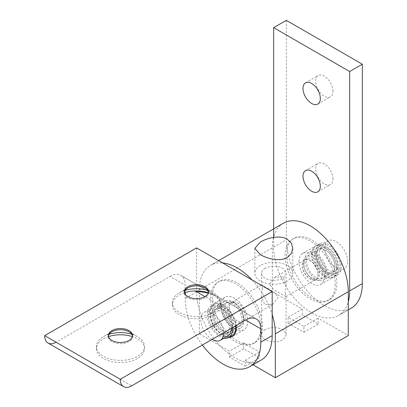 <?xml version="1.0" encoding="UTF-8"?>
<svg xmlns="http://www.w3.org/2000/svg" width="407" height="407" viewBox="0 0 407 407"><rect width="100%" height="100%" fill="white"/><g stroke="black" fill="none" stroke-linecap="round" stroke-linejoin="round"><path stroke-width="0.31" stroke-dasharray="2.04 1.53" d="M227.92 335.933A16.122 9.305 60 0 1 215.501 331.613A16.122 9.305 60 0 1 208.46 315.389A16.122 9.305 60 0 1 211.803 308.013A16.122 9.305 60 0 1 224.14 312.245A16.122 9.305 60 0 1 231.257 328.347M212.083 339.418A16.122 9.305 60 0 1 200.865 319.78A16.122 9.305 60 0 1 204.202 312.398A16.122 9.305 60 0 1 216.539 316.631A16.122 9.305 60 0 1 223.662 332.733M229.334 327.442A13.4 7.733 60 0 1 226.562 333.577A13.4 7.733 60 0 1 216.234 329.985A13.4 7.733 60 0 1 210.388 316.504A13.4 7.733 60 0 1 213.161 310.368A13.4 7.733 60 0 1 223.489 313.96A13.4 7.733 60 0 1 229.334 327.442A13.4 7.733 60 0 1 226.562 333.577A13.4 7.733 60 0 1 216.234 329.985A13.4 7.733 60 0 1 210.388 316.504A13.4 7.733 60 0 1 213.161 310.368A13.4 7.733 60 0 1 223.489 313.96A13.4 7.733 60 0 1 229.334 327.442M223.051 309.193A13.4 7.733 -120 0 0 228.902 322.675A13.4 7.733 -120 0 0 239.224 326.261A13.4 7.733 -120 0 0 242.002 320.131A13.4 7.733 -120 0 0 236.152 306.649A13.4 7.733 -120 0 0 225.829 303.057A13.4 7.733 -120 0 0 223.051 309.193A13.4 7.733 -120 0 0 228.902 322.675A13.4 7.733 -120 0 0 239.224 326.261A13.4 7.733 -120 0 0 242.002 320.131A13.4 7.733 -120 0 0 236.152 306.649A13.4 7.733 -120 0 0 225.829 303.057A13.4 7.733 -120 0 0 223.051 309.193M221.484 308.282A15.619 9.02 -120 0 0 228.302 324.003A15.619 9.02 -120 0 0 240.339 328.184A15.619 9.02 -120 0 0 243.569 321.037A15.619 9.02 -120 0 0 236.752 305.316A15.619 9.02 -120 0 0 224.72 301.134A15.619 9.02 -120 0 0 221.484 308.282M234.045 326.536A15.619 9.02 60 0 1 230.81 333.684A15.619 9.02 60 0 1 218.778 329.502A15.619 9.02 60 0 1 211.961 313.782A15.619 9.02 60 0 1 215.191 306.634A15.619 9.02 60 0 1 227.228 310.816A15.619 9.02 60 0 1 234.045 326.536M232.478 325.631A13.4 7.733 60 0 1 229.701 331.761A13.4 7.733 60 0 1 219.378 328.174A13.4 7.733 60 0 1 213.527 314.687A13.4 7.733 60 0 1 216.305 308.557A13.4 7.733 60 0 1 226.628 312.144A13.4 7.733 60 0 1 232.478 325.631A13.4 7.733 -120 0 0 226.628 312.144A13.4 7.733 -120 0 0 216.305 308.557A13.431 7.753 -120 0 0 213.507 314.692A13.431 7.753 -120 0 0 219.368 328.21A13.431 7.753 -120 0 0 229.716 331.807A13.431 7.753 -120 0 0 232.499 325.656A13.431 7.753 -120 0 0 226.638 312.144A13.431 7.753 -120 0 0 216.29 308.547A13.4 7.733 -120 0 0 213.527 314.687A13.4 7.733 -120 0 0 219.378 328.174A13.4 7.733 -120 0 0 229.701 331.761A13.4 7.733 -120 0 0 232.478 325.631M243.895 319.078A13.431 7.753 60 0 1 241.112 325.229A13.431 7.753 60 0 1 230.764 321.632A13.431 7.753 60 0 1 224.903 308.114A13.431 7.753 60 0 1 227.681 301.969A13.431 7.753 60 0 1 238.029 305.565A13.431 7.753 60 0 1 243.895 319.078M221.103 305.922A18.798 10.857 -120 0 0 229.309 324.842A18.798 10.857 -120 0 0 243.798 329.879A18.798 10.857 -120 0 0 247.69 321.271A18.798 10.857 -120 0 0 239.484 302.355A18.798 10.857 -120 0 0 224.995 297.319A18.798 10.857 -120 0 0 221.103 305.922M229.075 337.337A18.798 10.857 60 0 1 209.707 312.5A18.798 10.857 60 0 1 213.604 303.897A18.798 10.857 60 0 1 227.172 308.013A18.798 10.857 60 0 1 236.152 325.524A18.829 10.872 60 0 0 229.889 310.994L220.446 305.545C221.311 301.633 219.678 298.529 215.552 296.225L208.272 293.015M235.592 325.844A17.913 10.343 -120 0 0 227.208 308.791A17.913 10.343 -120 0 0 214.046 304.65A17.913 10.343 -120 0 0 210.338 312.846A17.913 10.343 -120 0 0 218.157 330.871A17.913 10.343 -120 0 0 231.959 335.673M224.018 338.186A17.913 10.343 60 0 1 207.194 314.662A17.913 10.343 60 0 1 210.907 306.461A17.913 10.343 60 0 1 224.069 310.607A17.913 10.343 60 0 1 232.453 327.655M340.023 265.761A16.122 9.305 -120 0 0 332.987 249.537A16.122 9.305 -120 0 0 320.568 245.218A16.122 9.305 -120 0 0 317.226 252.594A16.122 9.305 -120 0 0 324.262 268.818A16.122 9.305 -120 0 0 336.686 273.138A16.122 9.305 -120 0 0 340.023 265.761M347.624 261.37A16.122 9.305 -120 0 0 340.588 245.146A16.122 9.305 -120 0 0 328.164 240.832A16.122 9.305 -120 0 0 324.827 248.209A16.122 9.305 -120 0 0 331.863 264.433A16.122 9.305 -120 0 0 344.286 268.752A16.122 9.305 -120 0 0 347.624 261.37M316.01 255.52A13.4 7.733 -120 0 0 321.861 269.007A13.4 7.733 -120 0 0 332.183 272.593A13.4 7.733 -120 0 0 334.961 266.463A13.4 7.733 -120 0 0 329.11 252.976A13.4 7.733 -120 0 0 318.788 249.389A13.4 7.733 -120 0 0 316.01 255.52A13.4 7.733 -120 0 0 321.861 269.007A13.4 7.733 -120 0 0 332.183 272.593A13.4 7.733 -120 0 0 334.961 266.463A13.4 7.733 -120 0 0 329.11 252.976A13.4 7.733 -120 0 0 318.788 249.389A13.4 7.733 -120 0 0 316.01 255.52A13.4 7.733 60 0 1 318.788 249.389A13.4 7.733 60 0 1 329.11 252.976A13.4 7.733 60 0 1 334.961 266.463A13.4 7.733 60 0 1 332.183 272.593A13.4 7.733 60 0 1 321.861 269.007A13.4 7.733 60 0 1 316.01 255.52M322.293 273.774A13.4 7.733 60 0 1 319.52 279.909A13.4 7.733 60 0 1 309.193 276.317A13.4 7.733 60 0 1 303.347 262.836A13.4 7.733 60 0 1 306.12 256.7A13.4 7.733 60 0 1 316.448 260.292A13.4 7.733 60 0 1 322.293 273.774M314.443 254.614A15.619 9.02 -120 0 0 321.26 270.334A15.619 9.02 -120 0 0 333.292 274.516A15.619 9.02 -120 0 0 336.528 267.368A15.619 9.02 -120 0 0 329.711 251.648A15.619 9.02 -120 0 0 317.674 247.466A15.619 9.02 -120 0 0 314.443 254.614M327.004 272.868A15.619 9.02 60 0 1 323.769 280.016A15.619 9.02 60 0 1 311.737 275.834A15.619 9.02 60 0 1 304.914 260.114A15.619 9.02 60 0 1 308.15 252.966A15.619 9.02 60 0 1 320.187 257.148A15.619 9.02 60 0 1 327.004 272.868M325.432 271.957A13.4 7.733 60 0 1 322.659 278.093A13.4 7.733 60 0 1 312.337 274.506A13.4 7.733 60 0 1 306.486 261.019A13.4 7.733 60 0 1 309.264 254.889A13.4 7.733 60 0 1 319.587 258.476A13.4 7.733 60 0 1 325.432 271.957M315.959 251.867A17.913 10.343 -120 0 0 323.779 269.892A17.913 10.343 -120 0 0 337.581 274.689A17.913 10.343 -120 0 0 341.29 266.488A17.913 10.343 -120 0 0 333.475 248.463A17.913 10.343 -120 0 0 319.668 243.666A17.913 10.343 -120 0 0 315.959 251.867M338.151 268.305A17.913 10.343 60 0 1 334.442 276.506A17.913 10.343 60 0 1 320.64 271.703A17.913 10.343 60 0 1 312.82 253.678A17.913 10.343 60 0 1 316.529 245.477A17.913 10.343 60 0 1 330.331 250.28A17.913 10.343 60 0 1 338.151 268.305M319.154 253.709A13.4 7.733 -120 0 0 325 267.19A13.4 7.733 -120 0 0 335.327 270.782A13.4 7.733 -120 0 0 338.1 264.647A13.4 7.733 -120 0 0 332.249 251.165A13.4 7.733 -120 0 0 321.927 247.573A13.4 7.733 -120 0 0 319.154 253.709M285.266 293.335L286.024 296.678L278.408 292.511L272.644 288.655L269.459 284.213L274.847 277.32L282.931 276.989L286.065 285.058L285.266 293.335M318.198 274.323A11.177 6.451 60 0 1 315.883 279.441A11.177 6.451 60 0 1 307.27 276.45A11.177 6.451 60 0 1 302.391 265.201A11.177 6.451 60 0 1 304.706 260.083A11.177 6.451 60 0 1 313.319 263.08A11.177 6.451 60 0 1 318.198 274.323M229.436 307.321A11.177 6.451 -120 0 0 234.315 318.569A11.177 6.451 -120 0 0 242.928 321.561A11.177 6.451 -120 0 0 245.243 316.442A11.177 6.451 -120 0 0 240.364 305.199A11.177 6.451 -120 0 0 231.751 302.203A11.177 6.451 -120 0 0 229.436 307.321M262.362 288.309L261.569 296.591L264.703 304.66L272.787 304.324L278.169 297.436L274.984 292.989L269.22 289.133L261.609 284.966L262.362 288.309M260.388 265.522A18.987 10.964 0 0 0 254.828 273.27A18.987 10.964 0 0 0 266.549 283.399A18.987 10.964 0 0 0 287.24 281.023A18.987 10.964 0 0 0 292.801 273.27A18.987 10.964 0 0 0 281.084 263.146A18.987 10.964 0 0 0 260.388 265.522M265.155 268.269A12.251 7.072 0 0 0 261.564 273.27A12.251 7.072 0 0 0 269.129 279.807A12.251 7.072 0 0 0 282.478 278.276A12.251 7.072 0 0 0 286.07 273.27A12.251 7.072 0 0 0 278.505 266.738A12.251 7.072 0 0 0 265.155 268.269M265.155 329.695A12.251 7.072 0 0 0 261.564 334.696A12.251 7.072 0 0 0 269.129 341.234A12.251 7.072 0 0 0 282.478 339.697A12.251 7.072 0 0 0 286.07 334.696A12.251 7.072 0 0 0 278.505 328.164A12.251 7.072 0 0 0 265.155 329.695M252.991 364.794L245.243 360.317L245.243 366.168L229.436 357.046L229.436 351.195L199.344 333.821L199.344 289.947A53.734 31.024 60 0 1 210.47 265.344L218.63 260.638L210.47 265.344A53.734 31.024 60 0 1 222.609 262.932M252.07 279.945A53.734 31.024 60 0 1 272.191 314.519M283.425 223.224A53.734 31.024 -120 0 0 272.298 247.827L272.298 291.702L302.391 309.076L302.391 314.926L318.198 324.048L318.198 318.198L348.29 335.577M245.243 366.168L259.529 357.921L259.529 352.07L243.722 342.943L229.436 351.195M245.243 360.317L259.529 352.07M199.344 333.821L272.298 291.702M288.105 323.173L288.105 317.323L303.912 326.45L303.912 332.3L288.105 323.173L302.391 314.926M302.391 309.076L288.105 317.323M303.912 332.3L318.198 324.048M303.912 326.45L318.198 318.198M243.722 342.943L243.722 348.794L259.529 357.921M229.436 357.046L243.722 348.794M286.686 254.436A35.465 20.477 -120 0 0 302.167 290.125A35.465 20.477 -120 0 0 329.497 299.628A35.465 20.477 -120 0 0 336.838 283.394A35.465 20.477 -120 0 0 321.357 247.7A35.465 20.477 -120 0 0 294.032 238.202A35.465 20.477 -120 0 0 286.686 254.436M335.22 284.33A35.465 20.477 60 0 1 327.874 300.564A35.465 20.477 60 0 1 300.544 291.061A35.465 20.477 60 0 1 285.063 255.372A35.465 20.477 60 0 1 292.409 239.138A35.465 20.477 60 0 1 319.739 248.636A35.465 20.477 60 0 1 335.22 284.33M303.861 264.352A11.177 6.451 -120 0 0 308.74 275.6A11.177 6.451 -120 0 0 317.348 278.592A11.177 6.451 -120 0 0 319.663 273.479A11.177 6.451 -120 0 0 314.789 262.23A11.177 6.451 -120 0 0 306.176 259.234A11.177 6.451 -120 0 0 303.861 264.352M318.045 274.415A11.177 6.451 60 0 1 315.73 279.528A11.177 6.451 60 0 1 307.117 276.536A11.177 6.451 60 0 1 302.238 265.288A11.177 6.451 60 0 1 304.553 260.17A11.177 6.451 60 0 1 313.166 263.166A11.177 6.451 60 0 1 318.045 274.415M212.21 297.431A35.465 20.477 -120 0 0 227.691 333.124A35.465 20.477 -120 0 0 255.021 342.623A35.465 20.477 -120 0 0 262.367 326.389A35.465 20.477 -120 0 0 246.886 290.7A35.465 20.477 -120 0 0 219.556 281.196A35.465 20.477 -120 0 0 212.21 297.431M260.745 327.325A35.465 20.477 60 0 1 253.398 343.559A35.465 20.477 60 0 1 226.073 334.061A35.465 20.477 60 0 1 210.592 298.367A35.465 20.477 60 0 1 217.933 282.132A35.465 20.477 60 0 1 245.263 291.636A35.465 20.477 60 0 1 260.745 327.325M229.385 307.346A11.177 6.451 -120 0 0 234.264 318.595A11.177 6.451 -120 0 0 242.877 321.591A11.177 6.451 -120 0 0 245.192 316.473A11.177 6.451 -120 0 0 240.313 305.225A11.177 6.451 -120 0 0 231.7 302.233A11.177 6.451 -120 0 0 229.385 307.346M243.569 317.409A11.177 6.451 60 0 1 241.254 322.527A11.177 6.451 60 0 1 232.641 319.531A11.177 6.451 60 0 1 227.762 308.282A11.177 6.451 60 0 1 230.077 303.169A11.177 6.451 60 0 1 238.69 306.161A11.177 6.451 60 0 1 243.569 317.409M196.606 247.919L196.606 291.997A53.444 30.856 -120 0 0 234.396 357.453A53.444 30.856 -120 0 0 261.121 360.103M208.455 292.262A12.088 6.98 180 0 1 208.501 292.852A12.088 6.98 180 0 1 201.038 299.298A12.088 6.98 180 0 1 187.871 297.787A12.088 6.98 180 0 1 184.33 292.852A12.088 6.98 180 0 1 184.371 292.262M132.494 336.116A12.088 6.98 180 0 1 132.54 336.711A12.088 6.98 180 0 1 125.076 343.157A12.088 6.98 180 0 1 111.905 341.646A12.088 6.98 180 0 1 108.364 336.711A12.088 6.98 180 0 1 108.41 336.116M170.019 276.429A21.485 12.403 -60 0 1 180.759 275.366L180.759 275.366A21.485 12.403 -60 0 1 185.21 285.2L170.019 276.429L56.074 342.216L131.654 385.851M184.478 292.76A24.064 13.894 0 0 0 179.401 295.004A24.064 13.894 0 0 0 172.349 304.828A24.064 13.894 0 0 0 187.205 317.663A24.064 13.894 0 0 0 213.431 314.652A24.064 13.894 0 0 0 220.446 305.545A24.064 13.894 0 0 0 220.477 304.828A24.064 13.894 0 0 0 213.431 295.004L215.552 296.225L213.431 295.004A24.064 13.894 0 0 0 208.353 292.76M256.344 319.002L180.759 275.366L256.344 319.002M185.124 290.364A24.064 13.894 0 0 0 179.401 292.811A24.064 13.894 0 0 0 172.349 302.635A24.064 13.894 0 0 0 179.401 312.459A24.064 13.894 0 0 0 213.431 312.459A24.064 13.894 0 0 0 220.477 302.635A24.064 13.894 0 0 0 213.431 292.811A24.064 13.894 0 0 0 207.707 290.364M213.431 292.811L204.96 287.917L213.431 292.811M109.162 334.223A24.064 13.894 0 0 0 103.434 336.665A24.064 13.894 0 0 0 96.388 346.489A24.064 13.894 0 0 0 103.434 356.313A24.064 13.894 0 0 0 137.469 356.313A24.064 13.894 0 0 0 144.516 346.489A24.064 13.894 0 0 0 137.469 336.665A24.064 13.894 0 0 0 131.741 334.223M137.469 336.665L128.999 331.776L137.469 336.665M108.516 336.62A24.064 13.894 0 0 0 103.434 338.858A24.064 13.894 0 0 0 96.388 348.682A24.064 13.894 0 0 0 111.243 361.518A24.064 13.894 0 0 0 137.469 358.506A24.064 13.894 0 0 0 144.516 348.682A24.064 13.894 0 0 0 132.387 336.62M221.082 305.911A18.829 10.872 -120 0 0 229.304 324.857A18.829 10.872 -120 0 0 243.808 329.904A18.829 10.872 -120 0 0 247.71 321.286A18.829 10.872 -120 0 0 239.494 302.335A18.829 10.872 -120 0 0 224.985 297.293A18.829 10.872 -120 0 0 221.082 305.911M229.029 337.362A18.829 10.872 60 0 1 209.691 312.49A18.829 10.872 60 0 1 213.589 303.871A18.829 10.872 60 0 1 216.117 303.042A18.829 10.872 60 0 1 229.889 310.994L204.96 296.601M103.434 336.665L111.905 331.776M179.401 292.811L187.871 287.917M202.36 345.029A53.444 30.856 60 0 1 185.21 298.575L185.21 294.281M185.21 292.531L185.21 285.2M273.667 237.398L273.667 247.034A53.734 31.024 -120 0 0 297.12 301.114A53.734 31.024 -120 0 0 338.527 315.506L348.29 309.875L338.527 315.506A53.734 31.024 -120 0 0 348.29 301.785M286.33 20.35L286.33 239.723A53.734 31.024 -120 0 0 309.783 293.798A53.734 31.024 -120 0 0 351.195 308.196M298.997 261.66A17.913 10.343 60 0 1 302.706 253.459A17.913 10.343 60 0 1 316.509 258.262A17.913 10.343 60 0 1 324.328 276.287A17.913 10.343 60 0 1 320.614 284.483A17.913 10.343 60 0 1 306.812 279.685A17.913 10.343 60 0 1 298.997 261.66M336.991 268.971A17.913 10.343 -120 0 0 329.171 250.946A17.913 10.343 -120 0 0 315.369 246.149A17.913 10.343 -120 0 0 311.66 254.35A17.913 10.343 -120 0 0 319.48 272.375A17.913 10.343 -120 0 0 333.282 277.172A17.913 10.343 -120 0 0 336.991 268.971M332.987 91.163A12.251 7.072 -120 0 0 327.64 78.836A12.251 7.072 -120 0 0 318.203 75.549A12.251 7.072 -120 0 0 315.664 81.161A12.251 7.072 -120 0 0 321.011 93.488A12.251 7.072 -120 0 0 330.453 96.774A12.251 7.072 -120 0 0 332.987 91.163M332.987 178.912A12.251 7.072 -120 0 0 327.64 166.585A12.251 7.072 -120 0 0 318.203 163.299A12.251 7.072 -120 0 0 315.664 168.91A12.251 7.072 -120 0 0 321.011 181.237A12.251 7.072 -120 0 0 330.453 184.524A12.251 7.072 -120 0 0 332.987 178.912M199.344 289.947L272.298 247.827M196.606 291.997L185.21 298.575M273.667 247.034L286.33 239.723M211.803 308.013L204.202 312.398M226.562 333.577L239.224 326.261L226.562 333.577M216.305 308.557L227.681 301.969M240.339 328.184L230.81 333.684M224.72 301.134L215.191 306.634M241.112 325.229L229.716 331.807M243.798 329.879L232.906 336.167M224.995 297.319L213.604 303.897M214.046 304.65L210.907 306.461M320.568 245.218L328.164 240.832M336.686 273.138L344.286 268.752M335.327 270.782L319.52 279.909M321.927 247.573L306.12 256.7M333.292 274.516L323.769 280.016M332.183 272.593L322.659 278.093M318.788 249.389L309.264 254.889M317.674 247.466L308.15 252.966M337.581 274.689L334.442 276.506M319.668 243.666L316.529 245.477M286.024 296.678L315.883 279.441M242.928 321.561L272.787 304.324M254.828 248.341L254.828 273.27M261.564 273.27L261.564 285.058M261.564 296.591L261.564 334.696M286.07 273.27L286.07 285.058M286.07 296.591L286.07 334.696M292.801 248.341L292.801 273.27M231.751 302.203L261.609 284.966M274.847 277.32L304.706 260.083M329.497 299.628L327.874 300.564M317.348 278.592L315.73 279.528M306.176 259.234L304.553 260.17M294.032 238.202L292.409 239.138M255.021 342.623L253.398 343.559M242.877 321.591L241.254 322.527M231.7 302.233L230.077 303.169M219.556 281.196L217.933 282.132M184.33 292.852L184.33 291.666M108.364 336.711L108.364 335.526M220.477 302.635L220.477 304.828M144.516 346.489L144.516 348.682M243.808 329.904L232.417 336.482M224.985 297.293L213.589 303.871M96.388 346.489L96.388 348.682M172.349 302.635L172.349 304.828M132.54 336.711L132.54 335.526M208.501 292.852L208.501 291.666M302.706 253.459L315.369 246.149M305.535 82.865L318.203 75.549M305.535 170.614L318.203 163.299M317.786 191.834L330.453 184.524M317.786 104.085L330.453 96.774M320.614 284.483L333.282 277.172"/><path stroke-width="0.61" d="M231.257 328.347A16.122 9.305 60 0 1 231.262 328.556A16.122 9.305 60 0 1 227.92 335.933L220.324 340.323A16.122 9.305 60 0 1 212.083 339.418M223.662 332.733A16.122 9.305 60 0 1 223.662 332.941A16.122 9.305 60 0 1 220.324 340.323M229.029 337.362A18.829 10.872 60 0 0 232.417 336.482A18.829 10.872 60 0 0 236.314 327.864A18.829 10.872 60 0 0 236.172 325.514A18.798 10.857 60 0 1 236.294 327.849A18.798 10.857 60 0 1 232.402 336.457A18.798 10.857 60 0 1 229.075 337.337M232.453 327.655A17.913 10.343 60 0 1 232.529 329.283A17.913 10.343 60 0 1 228.815 337.484L231.959 335.673A17.913 10.343 -120 0 0 235.668 327.472A17.913 10.343 -120 0 0 235.592 325.844M228.815 337.484A17.913 10.343 60 0 1 224.018 338.186M287.24 257.529C280.164 261.823 267.475 258.857 260.388 254.701L254.828 248.341L260.388 242.028C267.465 237.82 280.158 234.849 287.24 239.194L291.371 243.177L292.801 248.341L291.371 253.525L287.24 257.529M283.425 223.224L218.63 260.638L283.425 223.224A53.734 31.024 -120 0 1 324.832 237.622A53.734 31.024 -120 0 1 348.29 291.702L348.29 335.577L275.336 377.691L252.991 364.794M222.609 262.932A53.734 31.024 60 0 1 252.07 279.945M272.191 314.519A53.734 31.024 60 0 1 275.336 333.816L275.336 377.691M260.795 328.836A21.485 12.403 120 0 0 256.344 319.002L256.344 319.002A21.485 12.403 120 0 0 245.604 320.065L260.795 328.836L260.795 342.216A53.444 30.856 60 0 1 249.725 366.682L261.121 360.103A53.444 30.856 -120 0 0 272.191 335.638L272.191 291.56L120.263 379.273L44.678 335.638A16.112 9.305 120 0 0 48.016 343.009L123.601 386.65A16.112 9.305 -60 0 1 120.263 379.273M249.725 366.682A53.444 30.856 60 0 1 223 364.036A53.444 30.856 60 0 1 202.36 345.029M184.371 292.262A12.088 6.98 180 0 1 187.871 287.917A12.088 6.98 180 0 1 204.96 287.917L204.96 287.917A12.088 6.98 180 0 1 208.455 292.262M187.871 296.601A12.088 6.98 180 0 1 184.33 291.666A12.088 6.98 180 0 1 191.789 285.221A12.088 6.98 180 0 1 204.96 286.737A12.088 6.98 180 0 1 208.501 291.666A12.088 6.98 180 0 1 201.038 298.112A12.088 6.98 180 0 1 187.871 296.601M108.41 336.116A12.088 6.98 180 0 1 111.905 331.776A12.088 6.98 180 0 1 128.999 331.776L128.999 331.776A12.088 6.98 180 0 1 132.494 336.116M111.905 340.461A12.088 6.98 180 0 1 108.364 335.526A12.088 6.98 180 0 1 115.827 329.08A12.088 6.98 180 0 1 128.999 330.591A12.088 6.98 180 0 1 132.54 335.526A12.088 6.98 180 0 1 125.076 341.972A12.088 6.98 180 0 1 111.905 340.461M48.016 343.009A16.112 9.305 120 0 0 48.016 343.015A16.112 9.305 120 0 0 56.074 342.216M245.604 320.065L131.654 385.851A16.112 9.305 -60 0 1 123.601 386.65L48.016 343.015M208.272 293.015L195.172 290.949A24.064 13.894 0 0 0 184.478 292.76M208.353 292.76A24.064 13.894 0 0 0 195.172 290.949L204.96 296.601M207.707 290.364A24.064 13.894 0 0 0 185.124 290.364M131.741 334.223A24.064 13.894 0 0 0 109.162 334.223M132.387 336.62A24.064 13.894 0 0 0 108.516 336.62M185.21 294.281L185.21 292.531M272.191 291.56L196.606 247.919L44.678 335.638M351.195 308.196L348.29 309.875L351.195 308.196A53.734 31.024 -120 0 0 362.322 283.598L362.322 64.225L286.33 20.35L273.667 27.661L273.667 237.398M302.996 88.472A12.251 7.072 60 0 1 305.535 82.865A12.251 7.072 60 0 1 314.977 86.147A12.251 7.072 60 0 1 320.324 98.474A12.251 7.072 60 0 1 317.786 104.085A12.251 7.072 60 0 1 308.343 100.804A12.251 7.072 60 0 1 302.996 88.472M302.996 176.221A12.251 7.072 60 0 1 305.535 170.614A12.251 7.072 60 0 1 314.977 173.896A12.251 7.072 60 0 1 320.324 186.223A12.251 7.072 60 0 1 317.786 191.834A12.251 7.072 60 0 1 308.343 188.553A12.251 7.072 60 0 1 302.996 176.221M348.29 301.785A53.734 31.024 -120 0 0 349.659 290.908L349.659 71.535L362.322 64.225M349.659 71.535L273.667 27.661M275.336 333.816L348.29 291.702M272.191 335.638L260.795 342.216M349.659 290.908L362.322 283.598M232.906 336.167L232.402 336.457"/></g></svg>
